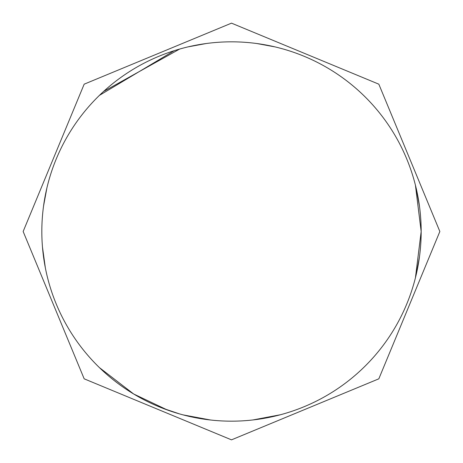 <?xml version="1.0" encoding="UTF-8"?>
<svg xmlns="http://www.w3.org/2000/svg" width="463" height="463" viewBox="0 0 463 463"><rect width="100%" height="100%" fill="white"/><g stroke="black" fill="none" stroke-linecap="round" stroke-linejoin="round"><path stroke-width="0.69" d="M182.96 414.854L210.619 420.016M231.5 41.832A189.668 189.668 0 0 0 41.832 231.5A189.668 189.668 0 0 0 231.5 421.168A189.668 189.668 0 0 0 421.168 231.5A189.668 189.668 0 0 0 231.5 41.832M99.406 367.61L133.662 393.99L167.409 410.015M252.781 419.976L280.428 414.75M300.487 408.181L302.362 407.434M212.621 420.23L214.624 420.416M415.421 277.841L421.168 231.512L415.421 185.159M419.478 256.78L416.11 275.022M419.472 206.174L416.11 187.978L419.49 206.295M256.774 43.522L275.022 46.89M194.136 417.452L188.186 416.162M206.238 43.522L187.978 46.89L206.261 43.516M43.528 206.168L46.89 187.978L43.522 206.214M45.345 267.857L42.457 246.935M162.403 408.135L179.667 413.951M174.25 50.675L99.406 95.39M103.527 91.506L179.667 49.049M248.776 420.381L250.778 420.19M231.5 439.85L378.827 378.827L439.85 231.5L378.827 84.173L231.5 23.15L84.173 84.173L23.15 231.5L84.173 378.827L231.5 439.85"/></g></svg>
